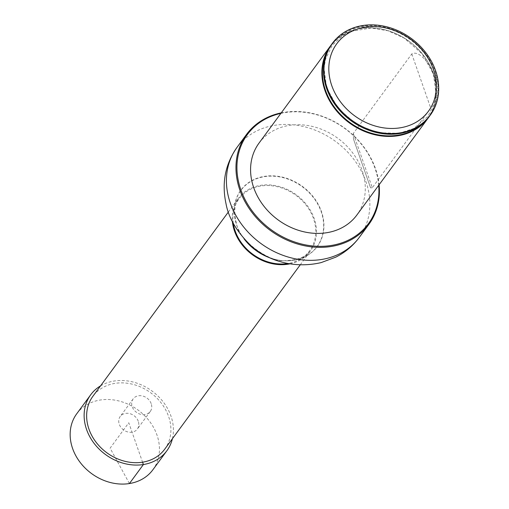 <?xml version="1.0" encoding="UTF-8"?>
<svg xmlns="http://www.w3.org/2000/svg" width="509" height="509" viewBox="0 0 509 509"><rect width="100%" height="100%" fill="white"/><g stroke="black" fill="none" stroke-linecap="round" stroke-linejoin="round"><path stroke-width="0.38" stroke-dasharray="2.54 1.91" d="M289.958 263.84A44.601 37.151 36.3 0 0 310.28 251.185A44.601 37.151 36.3 0 0 307.175 205.49A44.601 37.151 36.3 0 0 260.538 185.352A44.601 37.151 36.3 0 0 238.409 198.345A44.601 37.151 36.3 0 0 232.384 221.517M164.706 449.199A44.601 37.151 36.3 0 0 161.601 403.51A44.601 37.151 36.3 0 0 114.97 383.372A44.601 37.151 36.3 0 0 92.835 396.365M233.307 223.311A43.844 36.514 -143.7 0 1 239.02 198.796A43.844 36.514 -143.7 0 1 260.773 186.027A43.844 36.514 -143.7 0 1 306.615 205.821A43.844 36.514 -143.7 0 1 309.669 250.733A43.844 36.514 -143.7 0 1 287.973 263.497M259.017 143.105A60.717 50.576 -143.7 0 1 289.144 125.418A60.717 50.576 -143.7 0 1 352.629 152.827A60.717 50.576 -143.7 0 1 356.86 215.033M378.709 185.308A75.16 62.601 36.3 0 0 284.677 112.654A75.16 62.601 36.3 0 0 280.866 113.38M281.248 112.864A75.917 63.231 -143.7 0 1 284.194 112.324A75.917 63.231 -143.7 0 1 379.09 184.792M429.768 115.855A60.717 50.576 36.3 0 0 425.537 53.655A60.717 50.576 36.3 0 0 362.058 26.239A60.717 50.576 36.3 0 0 331.925 43.927M331.136 45.04A60.717 50.576 -143.7 0 1 360.442 28.44A60.717 50.576 -143.7 0 1 423.431 55.214A60.717 50.576 -143.7 0 1 428.941 116.943M372.289 187.706L370.565 187.846L353.481 139.052L353.303 133.485L411.781 53.941C418.85 49.748 430.283 63.835 433.14 73.818C437.206 86.059 436.417 97.505 430.767 108.162L372.289 187.706L353.303 133.485M152.872 469.782A47.261 39.365 36.3 0 0 156.982 435.049A47.261 39.365 36.3 0 0 119.602 401.156A47.261 39.365 36.3 0 0 76.719 413.798M172.417 438.713A47.261 39.365 36.3 0 0 170.954 416.044A47.261 39.365 36.3 0 0 100.547 385.879M138.257 421.267A10.625 8.85 36.3 0 0 129.852 413.645A10.625 8.85 36.3 0 0 120.207 416.489A10.625 8.85 36.3 0 0 123.528 429.914A10.625 8.85 36.3 0 0 137.335 429.074A10.625 8.85 36.3 0 0 138.257 421.267M151.198 403.662A10.625 8.85 36.3 0 0 142.794 396.04A10.625 8.85 36.3 0 0 133.148 398.884A10.625 8.85 36.3 0 0 136.469 412.315A10.625 8.85 36.3 0 0 150.276 411.476A10.625 8.85 36.3 0 0 151.198 403.662M129.42 483.55L110.109 448.168L128.771 422.782L142.571 462.191M236.978 147.425A75.917 63.231 -143.7 0 1 274.65 125.309A75.917 63.231 -143.7 0 1 354.022 159.584A75.917 63.231 -143.7 0 1 359.309 237.359M244.072 238.842A47.312 39.403 -143.7 0 1 237.118 226.282A47.312 39.403 -143.7 0 1 237.092 226.231A47.312 39.403 -143.7 0 1 264.324 176.674A47.312 39.403 -143.7 0 1 322.541 216.35A47.312 39.403 -143.7 0 1 284.06 260.754A47.312 39.403 -143.7 0 1 283.997 260.748A47.312 39.403 -143.7 0 1 269.942 257.859M244.32 239.122A47.483 39.549 -143.7 0 1 237.073 226.161A47.483 39.549 -143.7 0 1 264.375 176.368A47.483 39.549 -143.7 0 1 322.821 216.223A47.483 39.549 -143.7 0 1 284.13 260.761A47.483 39.549 -143.7 0 1 269.605 257.7M327.707 51.021A60.31 50.232 -143.7 0 1 360.722 28.587A60.31 50.232 -143.7 0 1 425.753 58.567A60.31 50.232 -143.7 0 1 424.251 121.995M399.304 133.39A60.253 50.187 -143.7 0 1 324.755 60.965A60.253 50.187 -143.7 0 1 417.914 46.084A60.253 50.187 -143.7 0 1 399.304 133.39M411.781 53.941L430.767 108.162M300.246 264.826L310.28 251.185M228.376 211.992L238.409 198.345M309.669 250.733C306.603 256.822 298.051 260.163 283.997 260.748L284.13 260.761C268.37 261.874 240.044 240.324 237.073 226.161L237.118 226.282C233.485 212.698 234.121 203.536 239.02 198.796M398.929 133.333L413.69 128.51L427.935 116.421L434.546 102.793L436.054 93.802L433.401 74.085L422.285 53.96L404.318 38.181L388.068 30.788L371.106 28.001L351.083 31.354L342.907 35.509L332.173 45.511L325.544 59.12L324.023 68.098L326.613 87.764L338.141 108.474L356.873 124.495L377.761 132.69L398.929 133.333M370.565 187.846L353.475 139.052M133.148 398.884L120.207 416.489M150.276 411.476L137.335 429.074"/><path stroke-width="0.76" d="M232.384 221.517A44.601 37.151 36.3 0 0 289.958 263.84M228.376 211.992L92.835 396.365A44.601 37.151 36.3 0 0 106.769 452.711A44.601 37.151 36.3 0 0 164.706 449.199L300.246 264.826M287.973 263.497A43.844 36.514 -143.7 0 1 233.307 223.311M428.941 116.943A60.717 50.576 -143.7 0 1 428.152 118.056L356.86 215.033A60.717 50.576 -143.7 0 1 277.984 219.818A60.717 50.576 -143.7 0 1 259.017 143.105L330.309 46.128A60.717 50.576 -143.7 0 1 331.136 45.04M280.866 113.38A75.16 62.601 36.3 0 0 239.847 186.72A75.16 62.601 36.3 0 0 320.944 246.337A75.16 62.601 36.3 0 0 378.709 185.308M379.09 184.792A75.917 63.231 -143.7 0 1 368.853 224.374A75.917 63.231 -143.7 0 1 270.234 230.354A75.917 63.231 -143.7 0 1 246.521 134.44A75.917 63.231 -143.7 0 1 281.248 112.864M362.554 25.558A60.717 50.576 -143.7 0 1 426.039 52.974A60.717 50.576 -143.7 0 1 430.264 115.18A60.717 50.576 -143.7 0 1 351.388 119.959A60.717 50.576 -143.7 0 1 332.422 43.252A60.717 50.576 -143.7 0 1 362.554 25.558M332.422 43.252L331.925 43.927A60.717 50.576 36.3 0 0 336.15 106.133A60.717 50.576 36.3 0 0 399.635 133.543A60.717 50.576 36.3 0 0 429.768 115.855L430.264 115.18M364.972 27.225A56.919 47.413 -143.7 0 1 435.399 95.641A56.919 47.413 -143.7 0 1 347.392 109.702A56.919 47.413 -143.7 0 1 364.972 27.225M428.152 118.056A60.717 50.576 -143.7 0 1 349.276 122.841A60.717 50.576 -143.7 0 1 330.309 46.128M100.547 385.879A47.261 39.365 36.3 0 0 90.697 394.793L76.719 413.798A47.261 39.365 36.3 0 0 72.615 448.531A47.261 39.365 36.3 0 0 109.995 482.424A47.261 39.365 36.3 0 0 152.872 469.782L166.85 450.77A47.261 39.365 36.3 0 0 172.417 438.713M90.697 394.793A47.261 39.365 36.3 0 0 105.458 454.499A47.261 39.365 36.3 0 0 166.85 450.77M142.571 462.191L143.398 464.539L129.42 483.55M368.853 224.374L359.309 237.359A75.917 63.231 -143.7 0 1 260.691 243.34A75.917 63.231 -143.7 0 1 236.978 147.425L246.521 134.44M269.942 257.859A47.312 39.403 -143.7 0 1 244.072 238.842M269.605 257.7A47.483 39.549 -143.7 0 1 244.32 239.122M424.251 121.995A60.31 50.232 -143.7 0 1 398.051 135.171A60.31 50.232 -143.7 0 1 337.117 110.606A60.31 50.232 -143.7 0 1 327.707 51.021M359.309 237.359C353.074 245.771 345.217 252.381 335.743 257.172L321.154 262.593C293.668 269.051 267.562 260.5 251.281 245.981C237.029 232.187 228.611 218.119 226.028 203.772C221.561 183.005 225.213 164.222 236.978 147.425"/></g></svg>
